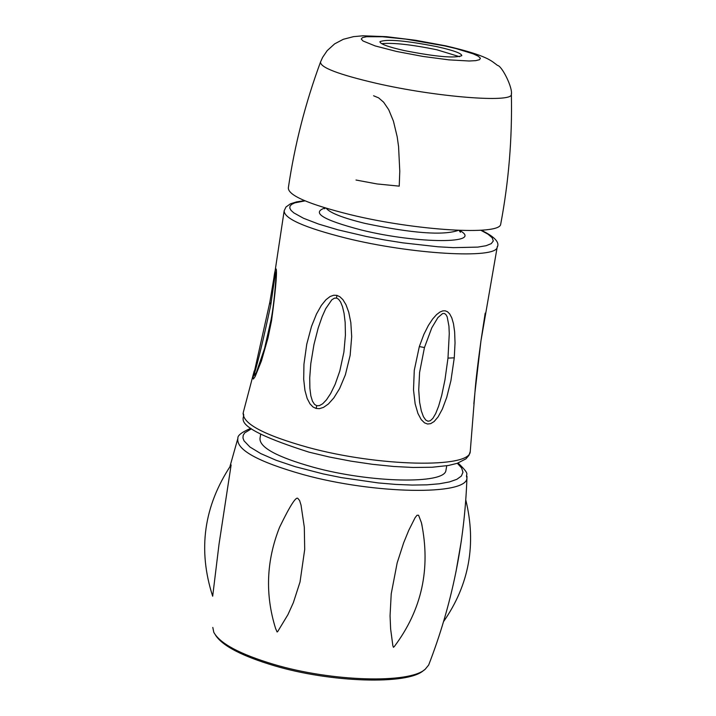 <?xml version="1.0" encoding="UTF-8"?>
<svg xmlns="http://www.w3.org/2000/svg" width="716" height="716" viewBox="0 0 716 716"><rect width="100%" height="100%" fill="white"/><g stroke="black" fill="none" stroke-linecap="round" stroke-linejoin="round"><path stroke-width="1.07" d="M424.883 669.478L423.254 670.722C407.207 684.917 331.222 682.661 274.398 665.764C242.223 656.16 222.613 645.984 215.561 635.226M466.975 476.203L466.948 477.885C464.603 542.88 451.841 605.271 428.651 665.057L425.259 669.183C409.74 683.852 332.099 681.713 274.04 664.448C240.012 654.254 219.937 643.55 213.798 632.317L212.804 627.431M298.017 498.596C296.29 495.928 290.132 505.496 279.562 527.289C266.316 560.807 264.992 594.548 275.597 628.514L277.092 631.96L277.647 631.655L287.948 614.623L293.372 602.621L300.04 581.929L304.703 549.467L304.309 527.2L301.033 505.12L299.61 500.529L298.017 498.596M212.679 596.222L219.042 544.097L231.125 464.935C203.791 505.97 197.643 549.736 212.679 596.222M461.355 540.786L455.922 572.12M392.869 645.787L393.442 647.291L394.283 646.584C421.858 609.853 430.898 568.558 421.42 522.689L418.583 515.243L417.016 515.26L415.11 517.677L408.738 530.368L403.627 542.889L397.156 562.928L391.222 593.832L390.059 615.778L390.623 628.917L392.869 645.787M422.055 525.526L421.42 522.689M260.615 434.621L260.006 438.326C259.299 447.402 277.065 457.041 313.295 467.226C370.154 482.897 444.555 484.419 445.916 470.502L446.095 469.472M316.096 408.451L313.035 406.992L309.992 403.86L307.182 398.49L304.953 390.471L303.691 379.292L303.951 364.211L306.743 344.253L311.505 326.424L316.508 313.975L321.368 305.383L325.941 299.744L330.121 296.505L333.772 295.225L336.878 295.377L339.823 296.719L342.919 299.673L345.989 304.73L348.737 312.221L350.831 322.612L351.69 336.618L350.142 355.369L345.372 374.835L339.626 388.537L333.835 397.917L328.393 403.985L323.534 407.377L319.443 408.657L316.096 408.451L316.767 405.721L314.521 404.379L312.453 401.157L310.851 395.876L309.876 388.26L309.724 377.78L310.807 363.585L313.948 344.611L318.173 328.098L322.128 316.678L325.717 308.668L331.785 299.843L334.372 298.187L336.556 298.062L338.587 299.234L340.619 302.054L342.472 306.627L344.047 313.268L345.175 322.495L345.425 335.043L343.904 352.084L339.796 371.067L335.142 384.349L330.613 393.612L326.424 399.895L322.665 403.788L319.372 405.632L316.767 405.721M270.979 320.222L264.58 348.441L256.238 372.857C250.922 378.934 254.261 383.212 270.836 304.515L269.807 302.358L273.888 278.005C275.758 262.441 279.643 261.098 271.534 320.759L267.999 337.907L261.447 360.9L255.182 376.473L253.401 379.033L252.963 377.994L269.771 302.555M473.84 403.824L474.932 392.583C475.612 382.362 477.626 365.026 480.991 340.583L485.197 313.125M480.991 340.583L474.932 392.583L470.242 451.536C470.394 468.55 378.567 466.698 308.113 447.428C263.112 434.836 241.516 423.12 243.324 412.3L254.216 370.933M419.325 346.562L423.845 334.435L428.365 325.476L432.634 319.023L436.536 314.637L439.937 312.042L442.757 310.896L445.137 310.807L447.411 311.684L449.684 313.903L451.76 317.797L453.47 323.659L454.633 331.848L455.036 342.937L454.266 357.83L450.919 380.688L446.721 397.371L442.372 409.06L438.12 416.873L434.138 421.527L430.656 423.657L427.604 424.024L424.525 422.861L421.196 419.576L417.929 413.445L415.146 403.86L413.508 389.943L414.278 370.279L419.325 346.562L424.454 347.546L431.775 327.856L437.924 317.564L442.595 313.554L444.296 313.438L445.826 314.44L447.169 316.785L448.932 326.093L449.272 333.683L447.983 358.107L444.949 379.936L441.736 395.304L438.631 406.142L435.677 413.597L432.876 418.359L430.271 420.775L428.016 421.241L425.752 420.041L423.433 416.694L421.321 410.93L419.612 402.294L418.726 389.916L419.585 372.436L424.454 347.546M320.562 61.916L322.63 57.343L327.176 50.648L334.605 43.891L343.286 39.299L353.615 36.623L362.931 35.8L386.55 36.686L415.701 40.284L445.817 45.86C488.545 55.848 491.346 61.03 497.522 65.416C501.809 65.72 512.907 87.656 511.367 94.476C512.244 103.086 435.99 97 376.535 83.36C338.426 74.473 319.766 67.331 320.562 61.916C305.41 102.952 294.67 144.936 288.342 187.861C288.047 195.352 308.641 204.266 350.115 214.612C415.396 230.615 499.813 235.734 500.69 224.269C508.745 181.587 512.298 138.313 511.367 94.476L511.349 93.671M356.004 180.029L376.983 183.94L399.233 186.142L399.779 171.258L398.57 146.583L397.183 136.756L393.424 121.12L388.707 109.682L383.615 102.182L378.621 97.868L373.564 95.756M404.227 50.559C435.838 56.761 455.036 58.452 461.793 55.642C461.659 53.369 453.461 50.389 437.207 46.719C405.891 40.57 386.801 38.897 379.928 41.689C379.972 43.927 388.072 46.88 404.227 50.559M459.591 56.707L436.697 49.726C411.44 44.589 393.084 42.566 381.628 43.658M270.836 304.515L275.338 273.584L275.776 271.955L275.964 273.942C276.403 269.234 275.221 298.339 270.997 320.142L271.534 320.759M458.097 463.028C471.719 476.203 464.827 472.918 466.948 477.885C467.485 495.696 374.459 494.317 303.119 474.565C257.483 461.623 235.743 449.514 237.909 438.246L229.908 466.68M457.336 463.288L461.587 467.915L462.966 472.211L461.381 476.042L456.853 479.317L449.46 481.922L439.373 483.783L426.852 484.848L412.21 485.063L395.876 484.419L378.29 482.933L341.442 477.617L323.247 473.929L295.225 466.689L276.125 460.272L260.803 453.604L249.947 447.017L244.013 440.823L242.966 437.959L243.198 435.301L244.711 432.876L251.405 428.821M304.613 200.668L296.487 201.903L290.419 203.827L285.979 206.996L284.171 210.764C283.93 218.532 304.551 227.652 346.052 238.124C411.405 254.332 496.045 259.174 497.164 247.315L497.334 246.402M336.878 295.377L336.556 298.062M305.052 200.847L294.813 202.87L291.707 204.346L290.025 206.11L289.801 208.132L291.054 210.397L293.784 212.858L303.512 218.264L318.513 224.036L337.943 229.827L366.297 236.468L384.465 239.923L402.866 242.849L437.932 246.778L453.425 247.655L477.876 247.101L486.083 245.713L491.265 243.637L493.306 240.961L492.178 237.766L487.963 234.159L480.821 230.266M459.502 230.4C484.866 243.986 417.974 244.075 361.303 229.988C322.952 219.937 310.905 212.58 325.162 207.917M458.365 230.355C443.356 235.662 412.192 233.335 364.874 223.365C342.731 217.915 329.852 212.876 326.245 208.249M396.557 51.454L375.139 45.922L363.021 40.982L361.258 39.049L362.484 37.608L366.619 36.722L382.541 36.758L405.82 39.112L444.529 45.86L455.967 48.554L473.267 53.852L478.243 56.197L480.382 58.175L479.55 59.688L475.746 60.645L469.141 61.003L448.941 59.858L422.968 56.439L396.557 51.454M481.009 340.565L497.164 247.315C500.001 242.473 494.702 236.781 481.277 230.23M454.266 357.83L447.983 358.107M250.752 428.311C241.686 432.258 237.399 435.57 237.909 438.246M445.916 470.502L446.73 465.767M470.242 451.536L468.98 455.313L465.919 458.875L457.229 463.324L448.395 465.49L432.213 467.244L413.186 467.476L393.621 466.465L372.589 464.326L350.885 461.131L329.378 457.014L308.918 452.127C222.882 424.669 247.808 418.072 243.019 413.454M284.171 210.764L274.989 271.695M324.679 208.75L325.324 207.971M459.278 230.391L460.451 232.279L459.457 231.071M443.562 621.613C469.159 584.775 476.57 544.223 465.785 499.929"/></g></svg>
